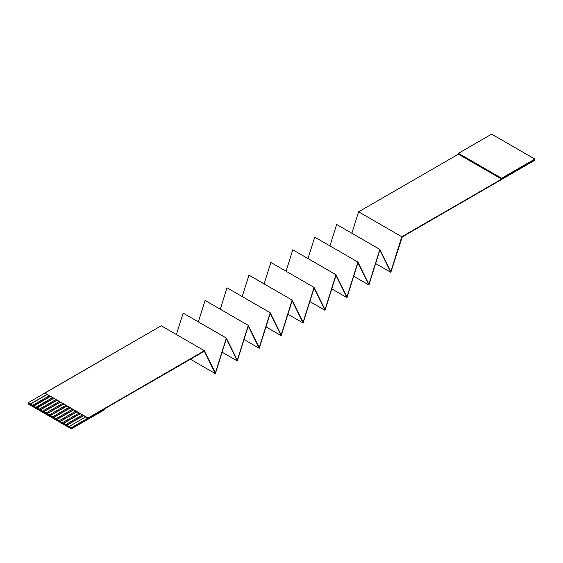 <?xml version="1.0" encoding="UTF-8"?>
<svg xmlns="http://www.w3.org/2000/svg" width="563" height="563" viewBox="0 0 563 563"><rect width="100%" height="100%" fill="white"/><g stroke="black" fill="none" stroke-linecap="round" stroke-linejoin="round"><path stroke-width="0.84" d="M534.85 159.934L401.792 236.756L390.828 271.647L379.863 249.416L368.899 284.308L357.927 262.076L346.963 296.968L335.998 274.744L325.034 309.629L314.063 287.404L303.098 322.296L292.134 300.065L281.169 334.957L270.205 312.725L259.233 347.617L248.269 325.393L237.304 360.285L226.34 338.053L215.369 372.945L204.404 350.714L71.353 427.697L204.327 351.235L215.369 373.635L226.34 338.743L237.304 360.974L248.269 326.083L259.233 348.307L270.205 313.422L281.169 335.647L292.134 300.755L303.098 322.986L314.063 288.094L325.034 310.326L335.998 275.434L346.963 297.658L357.927 262.766L368.899 284.998L379.863 250.106L390.828 272.337L402.256 236.939L534.85 160.223L402.256 236.939L390.828 272.337L375.634 263.561L390.828 272.337L379.863 250.106L368.899 284.998L353.705 276.222L368.899 284.998L357.927 262.766L346.963 297.658L331.769 288.889L346.963 297.658L335.998 275.434L325.034 310.326L309.84 301.55L325.034 310.326L314.063 288.094L303.098 322.986L287.904 314.21L303.098 322.986L292.134 300.755L281.169 335.647L265.975 326.878L281.169 335.647L270.205 313.422L259.233 348.307L244.039 339.538L259.233 348.307L248.269 326.083L237.304 360.974L222.111 352.199L237.304 360.974L226.34 338.743L215.369 373.635L190.449 359.243L215.369 373.635L204.327 351.235L71.353 428.007L33.632 406.113L50.248 396.331L49.248 395.754L32.633 405.346L33.632 405.923L28.15 402.756L161.208 325.773L204.404 350.714L215.369 372.945L226.34 338.053L237.304 360.285L248.269 325.393L259.233 347.617L270.205 312.725L281.169 334.957L292.134 300.065L303.098 322.296L314.063 287.404L325.034 309.629L335.998 274.744L346.963 296.968L357.927 262.076L368.899 284.308L379.863 249.416L390.828 271.647L401.792 236.756L501.619 179.118L458.423 154.178L358.596 211.815L458.423 154.178L458.423 153.319L491.647 134.128L534.85 159.069L501.619 178.26L501.619 179.118L534.85 159.934L534.85 159.069L534.85 159.934M28.15 403.066L71.353 428.007L71.353 428.872L104.577 409.681L104.577 408.822L104.577 409.681L71.353 428.872L71.353 428.007L28.15 403.066L28.15 403.931L71.353 428.872L28.15 403.931L28.15 403.066M176.402 334.549L183.137 313.112L226.34 338.053L183.137 313.112L176.402 334.549M198.331 321.888L205.073 300.452L248.269 325.393L205.073 300.452L198.331 321.888M220.267 309.221L227.002 287.784L270.205 312.725L227.002 287.784L220.267 309.221M242.196 296.56L248.937 275.124L292.134 300.065L248.937 275.124L242.196 296.56M264.131 283.9L270.866 262.464L314.063 287.404L270.866 262.464L264.131 283.9M286.06 271.232L292.795 249.803L335.998 274.744L292.795 249.803L286.06 271.232M307.996 258.572L314.731 237.136L357.927 262.076L314.731 237.136L307.996 258.572M329.925 245.911L336.66 224.475L379.863 249.416L336.66 224.475L329.925 245.911M351.861 233.251L358.596 211.815L401.792 236.756L358.596 211.815L351.861 233.251M52.577 397.675L35.962 407.267L36.954 407.844L53.569 398.252L52.577 397.675L55.899 399.589L39.283 409.188L40.283 409.758L56.891 400.166L55.899 399.589L59.221 401.51L42.605 411.103L43.604 411.68L60.22 402.088L59.221 401.51L62.542 403.432L45.927 413.024L46.926 413.601L63.542 404.002L62.542 403.432L65.864 405.346L49.248 414.938L50.248 415.515L66.863 405.923L65.864 405.346L69.193 407.267L52.577 416.859L53.569 417.436L70.185 407.844L69.193 407.267L72.514 409.188L55.899 418.781L56.891 419.351L73.507 409.758L72.514 409.188L75.836 411.103L59.221 420.695L60.22 421.272L76.835 411.68L75.836 411.103L79.158 413.024L62.542 422.616L63.542 423.193L80.157 413.601L79.158 413.024L82.48 414.938L65.864 424.537L66.863 425.107L83.479 415.515L82.48 414.938L85.808 416.859L69.193 426.451L71.353 427.697L87.962 418.105L85.808 416.859L87.962 418.105L204.404 350.714L161.208 325.773L44.766 393.002L87.962 417.943L44.766 393.002L52.577 397.675L50.248 396.331L33.632 405.923L50.417 396.429L33.632 406.113L35.962 407.457L52.577 397.675M30.311 404.002L46.926 394.41L44.766 393.164L28.15 402.756L30.311 404.199L47.095 394.508L30.311 404.199L32.633 405.543L49.248 395.754L46.926 394.41L30.311 404.002M69.193 426.451L85.808 416.859L83.479 415.515L66.863 425.107L83.648 415.614L66.863 425.304L69.193 426.451M65.864 424.537L82.48 414.938L80.157 413.601L63.542 423.193L80.319 413.692L63.542 423.383L65.864 424.537M62.542 422.616L79.158 413.024L76.835 411.68L60.22 421.272L76.997 411.778L60.22 421.462L62.542 422.616M59.221 420.695L75.836 411.103L73.507 409.758L56.891 419.351L73.676 409.857L56.891 419.548L59.221 420.695M55.899 418.781L72.514 409.188L70.185 407.844L53.569 417.436L70.354 407.936L53.569 417.626L55.899 418.781M52.577 416.859L69.193 407.267L66.863 405.923L50.248 415.515L67.032 406.022L50.248 415.705L52.577 416.859M49.248 414.938L65.864 405.346L63.542 404.002L46.926 413.601L63.703 404.1L46.926 413.791L49.248 414.938M45.927 413.024L62.542 403.432L60.22 402.088L43.604 411.68L60.382 402.186L43.604 411.87L45.927 413.024M42.605 411.103L59.221 401.51L56.891 400.166L40.283 409.758L57.06 400.265L40.283 409.955L42.605 411.103M39.283 409.188L55.899 399.589L53.569 398.252L36.954 407.844L53.738 398.344L36.954 408.034L39.283 409.188M458.423 154.178L501.619 179.118L501.619 178.26L458.423 153.319L458.423 154.178M458.423 153.319L501.619 178.26L534.85 159.069L491.647 134.128L458.423 153.319"/></g></svg>
